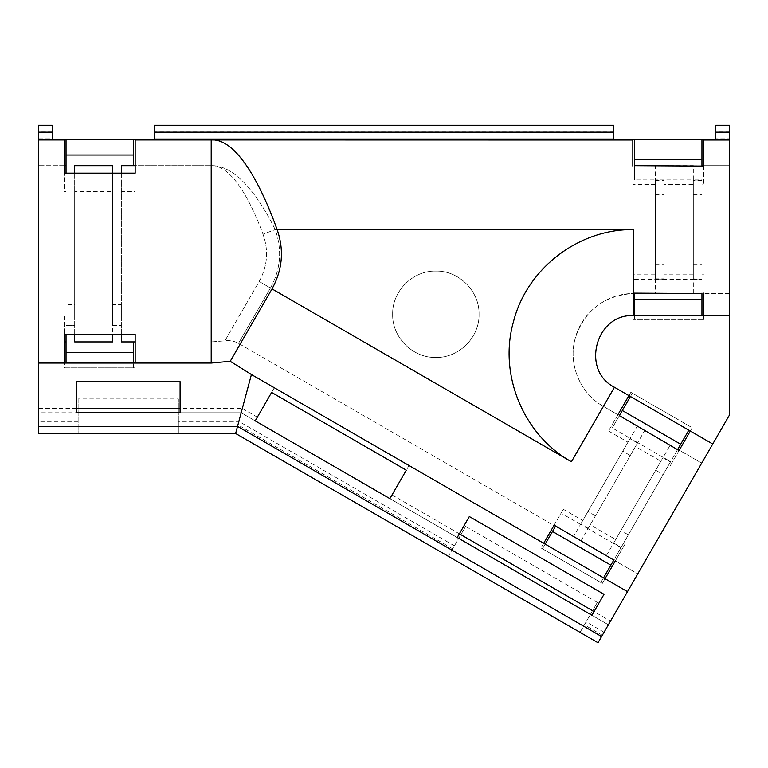 <?xml version="1.0" encoding="UTF-8"?>
<svg xmlns="http://www.w3.org/2000/svg" width="768" height="768" viewBox="0 0 768 768"><rect width="100%" height="100%" fill="white"/><g stroke="black" fill="none" stroke-linecap="round" stroke-linejoin="round"><path stroke-width="0.58" stroke-dasharray="3.84 2.88" d="M272.026 288.902C282.528 269.75 284.227 249.974 277.133 229.594L632.88 229.603C578.294 229.037 526.714 268.858 513.446 321.811C498.49 374.218 523.133 434.39 570.557 461.261L272.026 288.902L230.294 361.19L211.2 362.966L38.4 362.966L38.4 412.762L38.4 341.914L38.4 433.498L235.622 433.498L448.358 556.33L465.638 526.397L448.358 556.33L580.051 632.362L597.331 602.429L590.419 614.4L458.726 538.368M38.4 125.27L38.4 138.01L52.224 138.01L52.224 139.949L64.32 139.949L64.32 165.658L38.4 165.658L38.4 132.182L38.4 139.949L729.6 140.006L729.6 125.27M277.133 229.594C261.216 185.328 238.397 142.531 214.79 140.006M230.294 361.19L251.453 374.438L241.181 412.762L180.096 412.762L180.096 381.658L76.416 381.658L76.416 412.762L38.4 412.762M409.056 465.427L389.885 498.624L457.229 537.504L389.885 498.624L409.056 465.427L627.542 591.571L712.742 444.01L614.438 387.254L571.421 461.76L270.461 288C280.781 269.242 282.365 249.773 275.203 229.594C257.626 193.757 234.288 164.822 211.2 165.658L135.168 165.658L135.168 139.949L154.176 139.949L154.176 138.01L613.824 138.01L613.824 139.478L715.776 139.478L715.776 138.01L729.6 138.01L729.6 165.658L729.6 132.182L729.6 138.01L715.776 138.01L715.776 140.006L703.68 140.006L703.68 165.658L729.6 165.658L729.6 293.53L729.6 165.658L703.68 165.658L703.68 184.387L701.952 184.387L701.952 274.81L701.952 184.387M251.453 374.438L274.368 387.667L271.622 392.429L406.301 470.189M274.368 387.667L255.206 420.864L241.181 412.762L242.323 408.499L180.096 408.499M627.542 591.571L608.381 624.768L591.917 615.264L604.013 594.317L469.325 516.557L457.229 537.504L389.885 498.624M545.184 544.138L542.486 548.813L600.845 582.509L688.8 430.186M542.486 548.813L555.648 526.022M554.15 525.158L563.309 509.29L553.949 525.504L238.493 343.373C234.25 340.982 229.718 340.138 224.899 340.848L211.2 341.914L135.168 341.914L135.168 367.834L64.32 367.834L64.32 363.053M66.048 139.738L66.048 367.834L133.44 367.834L133.44 341.914L121.344 341.914L121.344 165.658L133.44 165.658L133.44 139.738M64.32 341.914L38.4 341.914L38.4 165.658L38.4 341.914L64.32 341.914L64.32 367.834M76.416 408.499L38.4 408.499M257.338 417.168L242.323 408.499M610.512 621.072L637.757 573.888L610.512 621.072L594.048 611.568M459.36 533.808L392.026 494.928M679.046 450.528L669.878 466.406L668.381 465.542L623.174 543.85L624.672 544.714L615.302 560.928L637.757 573.888L701.693 463.142L637.757 573.888L615.302 560.928L602.342 583.373L540.989 547.949L553.949 525.504L238.493 343.373C234.25 340.982 229.718 340.138 224.899 340.848L259.171 281.482C267.523 266.304 268.81 250.541 263.011 234.202C249.898 198.653 230.736 164.698 211.2 165.658L135.168 165.658M712.742 444.01L729.6 414.806L701.693 463.142L679.238 450.182L669.878 466.406M655.296 274.81L655.296 184.387L655.296 274.81L633.629 274.81L633.629 229.594L633.629 293.53C606.97 293.098 581.683 312.499 575.203 338.362C567.878 363.994 580.08 393.437 603.389 406.387L617.885 414.758L630.845 392.314L692.198 427.738L679.238 450.182L701.693 463.142L729.6 414.806L729.6 293.53L703.68 293.53L729.6 293.53L729.6 414.806L729.6 140.006M634.56 315.629L634.56 319.45L701.952 319.45L701.952 139.738M634.56 319.45L634.56 293.136M619.382 415.622L637.344 425.99L580.531 524.39L630.211 438.336L612.259 427.968L632.342 393.178L690.701 426.874M634.56 165.658L655.296 165.658L655.296 279.283L655.296 179.914L634.56 179.914L634.56 139.738M64.32 165.658L38.4 165.658L38.4 138.01L52.224 138.01L52.224 139.536L154.176 139.536L154.176 138.01L613.824 138.01L613.824 132.182L613.824 139.478M603.552 577.834L600.845 582.509M620.938 547.718L613.45 543.398L662.918 457.718L670.397 462.038L614.006 559.718M613.45 543.398L588.01 528.71L637.478 443.03L630 438.71L637.699 442.656L580.886 541.056L606.326 555.744L613.67 543.024L621.149 547.344L613.67 543.024L662.918 457.718L670.618 461.664L637.699 442.656L644.822 430.31L670.262 444.998L663.139 457.344M677.549 449.664L670.618 461.664M588.01 528.71L580.531 524.39L573.408 536.736L555.446 526.368M580.531 524.39L562.57 514.022M588.23 528.336L580.752 524.016L588.23 528.336M637.699 442.656L630.211 438.336M619.181 415.968L612.259 427.968M632.342 393.178L630.432 396.49M112.704 165.658L74.688 165.658L74.688 341.914L112.704 341.914L112.704 165.658M66.048 334.435L66.048 173.146M66.048 367.834L66.048 363.053M121.344 334.435L121.344 325.498L112.704 325.498L112.704 334.435M74.688 173.146L74.688 325.498L66.048 325.498L74.688 325.498L74.688 334.435M66.048 182.074L74.688 182.074L66.048 182.074M121.344 173.146L121.344 182.074L112.704 182.074L121.344 182.074L121.344 325.498L112.704 325.498L112.704 173.146M133.44 367.834L133.44 363.053M38.4 139.949L38.4 362.966M52.224 125.27L52.224 139.536M613.824 125.27L613.824 140.006L632.832 140.006L632.832 166.061M154.176 139.536L154.176 125.27M715.776 139.478L715.776 125.27M52.224 132.182L52.224 138.01L52.224 132.182L38.4 132.182M154.176 132.182L154.176 138.01L154.176 132.182L613.824 132.182M715.776 132.182L715.776 138.01L715.776 132.182L729.6 132.182M703.68 293.136L703.68 319.45L632.832 319.45L632.832 293.539C603.638 295.642 584.429 310.589 575.203 338.362C567.878 363.994 580.08 393.437 603.389 406.387L571.421 461.76L270.461 288C280.781 269.242 282.365 249.773 275.203 229.594C259.296 197.021 235.584 164.774 211.2 165.658L211.2 341.914L135.168 341.914M617.683 415.104L608.525 430.982L617.885 414.758L603.389 406.387L571.421 461.76L570.557 461.261M632.88 229.603L275.203 229.594L263.011 234.202C268.81 250.541 267.523 266.304 259.171 281.482L224.899 340.848L211.2 341.914L211.2 165.658C230.736 164.698 249.898 198.653 263.011 234.202L275.203 229.594L633.629 229.594C578.784 228.691 526.771 268.608 513.446 321.811C498.384 374.554 523.469 435.12 571.421 461.76C523.469 435.12 498.384 374.554 513.446 321.811C526.771 268.608 578.784 228.691 633.629 229.594L633.629 315.629L729.6 315.629M271.622 392.429L255.206 420.864L241.181 412.762L180.096 412.762L241.181 412.762L239.53 418.906M608.381 624.768L591.917 615.264L608.381 624.768L598.013 642.73L580.051 632.362L590.419 614.4M692.198 427.738L690.288 431.05M624.672 544.714L615.504 560.582M605.04 578.698L602.342 583.373M630.845 392.314L628.934 395.626M543.686 543.274L540.989 547.949M563.309 509.29L582.768 520.522L627.974 442.214L622.781 451.21L630.269 455.53L590.246 524.842L615.686 539.53L660.902 461.222L655.709 470.218L663.187 474.538L623.174 543.85M608.525 430.982L627.974 442.214M590.246 524.842L635.462 446.534L660.902 461.222M633.629 274.81L632.832 274.81L632.832 293.539M632.832 274.81L632.832 319.45M703.68 315.629L703.68 319.45M633.629 293.136L632.832 293.136M703.68 166.061L703.68 184.387M703.68 274.81L701.952 274.81M655.296 184.387L632.832 184.387M693.312 184.387L693.312 274.81L693.312 184.387L663.936 184.387L663.936 274.81L663.936 184.387M693.312 274.81L663.936 274.81M693.312 194.774L701.952 194.774M655.296 194.774L663.936 194.774M255.206 420.864L241.181 412.762M452.678 548.842L237.936 424.858L235.622 433.498M239.203 420.134L238.867 421.402L178.368 421.402L178.368 433.498L178.368 398.938L178.368 421.402M78.144 398.938L78.144 433.498L78.144 398.938L178.368 398.938M597.331 602.429L465.638 526.397M78.144 412.762L178.368 412.762M135.168 367.834L135.168 363.053M135.168 316.109L135.168 334.435L135.168 316.109L121.344 316.109L121.344 191.472L135.168 191.472L135.168 173.146L135.168 191.472M64.32 316.109L64.32 334.435L64.32 316.109L66.048 316.109L66.048 191.472L64.32 191.472L64.32 173.146L64.32 191.472M112.704 316.109L74.688 316.109L74.688 191.472L112.704 191.472L112.704 316.109L112.704 304.493L121.344 304.493L121.344 191.472M121.344 316.109L121.344 304.493M74.688 316.109L74.688 191.472M66.048 316.109L66.048 304.493L74.688 304.493M66.048 304.493L66.048 191.472M66.048 203.078L74.688 203.078M112.704 304.493L112.704 191.472M112.704 203.078L121.344 203.078M655.709 470.218L620.88 530.534L628.368 534.854M620.88 530.534L615.686 539.53M622.781 451.21L587.962 511.526L595.44 515.846M587.962 511.526L582.768 520.522M668.381 465.542L663.187 474.538M635.462 446.534L630.269 455.53M693.312 264.422L701.952 264.422M655.296 264.422L663.936 264.422M633.629 315.629C595.805 313.44 580.589 370.234 614.438 387.254M634.56 279.283L655.296 279.283L655.296 293.53L634.56 293.53M663.936 179.914L663.936 165.658L693.312 165.658L693.312 179.914L663.936 179.914L663.936 279.283L655.296 278.842L663.936 278.842L663.936 179.914L655.296 179.914M663.936 293.53L663.936 279.283L693.312 279.283L693.312 293.53L663.936 293.53M693.312 279.283L693.312 179.914L701.952 179.914L701.952 278.842L693.312 279.283L701.952 279.283L693.312 278.842L693.312 180.346L701.952 180.346L693.312 179.914M655.296 180.346L663.936 180.346L655.296 180.346M655.296 279.283L663.936 279.283M701.952 279.283L701.952 293.136M701.952 315.629L701.952 319.45M701.952 166.061L701.952 179.914M634.56 166.061L634.56 179.914M479.04 314.266C479.635 291.187 458.928 270.47 435.84 271.066C412.752 270.47 392.045 291.187 392.64 314.266C392.045 337.354 412.752 358.061 435.84 357.466C458.928 358.061 479.635 337.354 479.04 314.266C479.635 291.187 458.928 270.47 435.84 271.066C412.752 270.47 392.045 291.187 392.64 314.266C392.045 337.354 412.752 358.061 435.84 357.466C458.928 358.061 479.635 337.354 479.04 314.266M211.2 139.949L211.2 362.966M238.493 343.373L270.461 288L259.171 281.482L270.461 288L238.493 343.373M602.333 635.242L584.371 624.874M454.406 545.846L238.867 421.402M604.061 632.246L586.099 621.878M78.144 421.402L38.4 421.402M78.144 424.858L38.4 424.858M237.936 424.858L178.368 424.858M52.224 131.318L38.4 131.318M613.824 131.318L154.176 131.318M729.6 131.318L715.776 131.318"/><path stroke-width="1.15" d="M271.622 392.429L406.301 470.189L389.885 498.624L406.301 470.189L271.622 392.429L255.206 420.864L271.622 392.429M458.726 538.368L591.917 615.264L457.229 537.504L469.325 516.557L604.013 594.317L591.917 615.264L590.419 614.4M555.446 526.368L554.15 525.158L543.686 543.274L627.494 591.658L712.742 444.01L690.288 431.05L679.046 450.528L677.741 449.318M211.2 139.949L613.824 140.006L613.824 125.27L154.176 125.27L154.176 139.949L211.2 139.949L211.2 363.053L135.168 363.053L135.168 334.435L135.168 341.914L121.344 341.914L121.344 334.435M66.048 341.914L64.32 341.914L64.32 334.435L64.32 363.053L38.4 363.053L38.4 125.27L52.224 125.27L52.224 139.949L38.4 139.949M180.096 408.499L76.416 408.499M594.048 611.568L459.36 533.808M554.15 525.158L613.814 560.064M701.952 293.53L633.629 293.136L633.629 315.629L703.68 315.629L703.68 293.136M211.2 363.053L230.237 361.286L272.026 288.902C282.528 269.75 284.227 249.974 277.133 229.594L633.629 229.594L633.629 293.53L634.56 293.53M619.382 415.622L679.046 450.528M66.048 165.658L64.32 165.658L64.32 173.146L64.32 139.949L52.224 139.949M133.44 139.738L66.048 139.738L66.048 155.021L133.44 155.021L133.44 139.738M154.176 139.949L135.168 139.949L135.168 173.146L135.168 165.658L133.44 165.658L133.44 155.021M715.776 132.182L729.6 132.182L729.6 125.27L715.776 125.27L715.776 140.006L703.68 140.006L703.68 166.061L634.56 165.658M701.952 159.763L634.56 159.763L634.56 139.738L701.952 139.738L701.952 166.061M701.952 165.658L703.68 166.061M613.824 139.478L715.776 139.478M52.224 139.536L154.176 139.536M614.006 559.718L603.552 577.834M688.8 430.186L677.549 449.664M680.698 444.221L622.33 410.525L619.181 415.968M555.648 526.022L545.184 544.138M630.432 396.49L622.33 410.525M610.858 565.171L552.499 531.475M66.048 363.053L66.048 334.435M66.048 173.146L66.048 155.021M74.688 334.435L74.688 341.914L112.704 341.914L112.704 334.435M66.048 352.56L133.44 352.56L133.44 341.914M112.704 173.146L112.704 165.658L74.688 165.658L74.688 173.146M121.344 173.146L121.344 165.658L133.44 165.658M133.44 363.053L133.44 352.56M627.494 591.658L598.013 642.73L235.622 433.498L38.4 433.498L38.4 363.053M729.6 132.182L729.6 140.006L715.776 140.006M78.144 412.762L180.096 412.762L76.416 412.762L76.416 381.658L180.096 381.658L180.096 412.762L178.368 412.762M712.742 444.01L729.6 414.806L729.6 140.006M615.504 560.582L605.04 578.698M617.683 415.104L628.934 395.626L690.288 431.05M632.832 166.061L632.832 140.006L613.824 140.006M277.133 229.594C261.216 185.328 238.397 142.531 214.79 140.006M703.68 315.629L729.6 315.629M135.168 173.146L64.32 173.146M135.168 334.435L64.32 334.435M633.629 315.629C595.805 313.44 580.589 370.234 614.438 387.254L571.421 461.76L272.026 288.902M628.934 395.626L614.438 387.254M230.237 361.286L251.424 374.534L543.686 543.274M389.885 498.624L255.206 420.864L389.885 498.624M235.622 433.498L251.424 374.534M239.53 418.906L239.203 420.134M135.168 363.053L64.32 363.053M701.952 293.136L701.952 299.424L634.56 299.424L634.56 315.629M634.56 293.136L634.56 299.424M701.952 299.424L701.952 315.629M634.56 159.763L634.56 166.061M38.4 132.182L52.224 132.182M154.176 132.182L613.824 132.182M632.88 229.603C578.294 229.037 526.714 268.858 513.446 321.811C498.47 374.275 523.19 434.525 570.71 461.347M601.574 636.538L237.533 426.365L38.4 426.365"/></g></svg>
